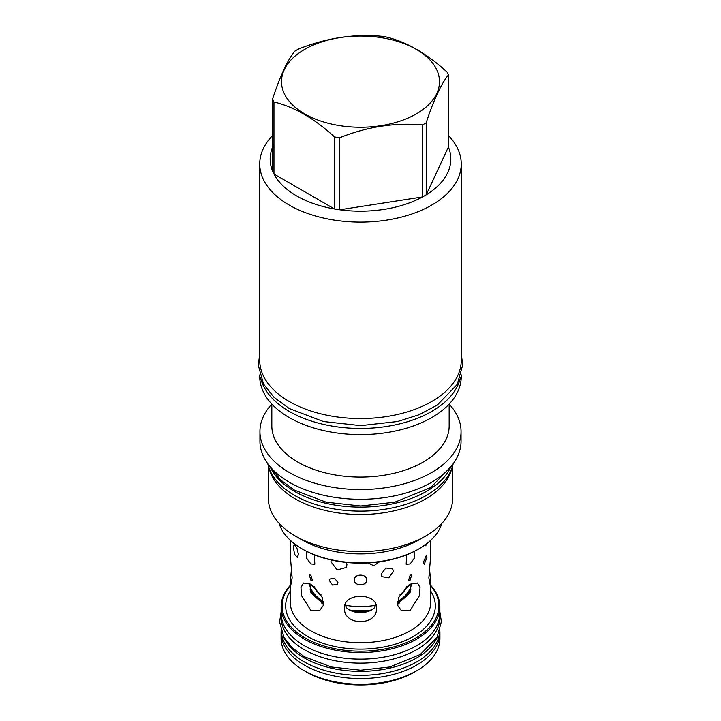 <?xml version="1.0" encoding="UTF-8"?>
<svg xmlns="http://www.w3.org/2000/svg" width="721" height="721" viewBox="0 0 721 721"><rect width="100%" height="100%" fill="white"/><g stroke="black" fill="none" stroke-linecap="round" stroke-linejoin="round"><path stroke-width="1.08" d="M430.716 585.812A78.391 45.261 180 0 1 406.238 642.681A78.391 45.261 180 0 1 305.064 637.932A78.391 45.261 180 0 1 290.275 585.812M430.716 585.371A79.373 45.829 180 0 1 439.864 606.731A79.373 45.829 180 0 1 390.872 649.062A79.373 45.829 180 0 1 304.37 639.13A79.373 45.829 180 0 1 281.127 606.731A79.373 45.829 180 0 1 290.275 585.371M281.127 611.669A79.418 45.856 0 0 0 281.082 613.283A79.418 45.856 0 0 0 304.343 645.701A79.373 45.829 180 0 1 281.127 613.283L281.127 606.731M439.864 611.669A79.418 45.856 180 0 1 439.918 613.283A79.418 45.856 180 0 1 390.89 655.641A79.418 45.856 180 0 1 304.343 645.701A79.373 45.829 180 0 0 390.872 655.614A79.373 45.829 180 0 0 439.864 613.283L439.864 606.731M281.082 613.283L281.082 617.275A79.418 45.856 0 0 0 304.343 649.702A79.418 45.856 180 0 0 390.89 659.634A79.418 45.856 180 0 0 439.918 617.275L439.918 613.283M283.038 635.634A79.418 45.856 0 0 0 304.343 657.931A79.418 45.856 180 0 0 382.545 669.557A79.418 45.856 180 0 0 437.953 635.634M281.118 630.893A79.418 45.856 0 0 0 304.343 661.923A79.418 45.856 180 0 0 389.773 672.125A79.418 45.856 180 0 0 439.882 630.893M439.864 631.1A79.418 45.856 180 0 1 439.918 632.696A79.418 45.856 180 0 1 390.89 675.063A79.418 45.856 180 0 1 304.343 665.122A79.418 45.856 180 0 1 281.082 632.696A79.418 45.856 180 0 1 281.127 631.1M281.082 632.696L281.082 638.373A79.418 45.856 0 0 0 304.334 670.791A79.418 45.856 0 0 0 416.657 670.791A79.418 45.856 0 0 0 439.918 638.373L439.918 632.696M306.479 672.035A76.381 44.098 0 0 0 306.488 672.035L304.334 670.791A79.418 45.856 0 0 0 304.343 670.791L306.488 672.035A76.381 44.098 0 0 0 414.512 672.035L416.657 670.791M345.071 604.54L346.846 608.073C350.064 610.948 354.615 612.48 360.5 612.688C366.43 612.462 370.982 610.93 374.145 608.073L375.92 604.54M399.722 602.81A53.399 30.832 0 0 1 397.532 604.108L410.033 592.968L411.24 583.586M430.5 540.471L430.716 555.503L428.86 577.882L430.104 584.659L430.716 581.721L429.482 568.608M310.841 575.142L312.382 580.234L310.841 580.099L309.354 574.979L310.841 575.142M310.841 584.172L322.467 597.709L323.242 605.505L319.52 610.804L310.841 610.381L301.468 595.555L300.972 587.588L303.469 583.001L310.841 584.172M314.437 554.891L314.807 564.246L310.841 563.957L306.254 557.603L306.695 551.403M376.551 608.082C377.525 592.347 343.466 592.347 344.449 608.082C343.466 626.152 377.525 626.152 376.551 608.082M410.15 610.381L401.471 610.804L397.749 605.505L398.533 597.709L410.15 584.172L417.522 583.001L420.019 587.588L419.523 595.555L410.15 610.381M410.15 580.099L408.609 580.234L410.15 575.142L411.646 574.979L410.15 580.099M426.994 557.27L426.39 555.269L423.47 562.173L424.254 564.219L426.994 557.27M337.933 582.631L334.67 578.296L329.93 578.954L329.434 580.594L332.588 585.082L337.41 584.316L337.933 582.631M366.61 579.828C366.989 573.555 354.002 573.555 354.381 579.828C354.002 586.443 366.989 586.443 366.61 579.828M430.716 544.436L430.581 540.389M393.396 571.266L392.684 568.896L385.852 567.986L381.103 574.204L381.869 576.656L388.871 577.8L393.396 571.266M414.296 551.403L414.737 557.603L410.15 563.957L406.184 564.246L406.554 554.891M331.227 560.001L330.948 561.758L337.167 569.95L346.26 567.436L346.963 564.759L346.495 562.443M424.777 545.103L425.561 545.752L428.04 542.607M368.188 562.939L373.784 565.787L379.435 561.857M291.509 568.608L290.275 581.721L290.887 584.659L292.14 577.882L290.275 555.503L290.491 540.471M290.41 540.389L290.275 544.436M298.458 554.44L296.809 547.645L294.186 544.463L293.366 547.347L294.556 554.251L297.277 557.414L298.458 554.44M309.751 583.586L310.958 592.968L323.459 604.108A53.399 30.832 0 0 1 322.738 603.693A53.399 30.832 0 0 1 321.269 602.81M418.901 539.921L425.651 536.027L418.901 539.921A82.6 47.685 0 0 1 302.09 539.921L295.34 536.027A92.144 53.201 0 0 0 425.651 536.027L425.651 536.027A92.144 53.201 180 0 0 452.635 498.409L452.635 465.919M279.135 523.383A82.6 47.685 0 0 0 302.09 548.87L302.991 549.393A81.329 46.955 0 0 0 418 549.393A81.329 46.955 0 0 0 418.009 549.393L418.901 548.87A82.6 47.685 0 0 0 441.856 523.383M302.09 548.87A82.6 47.685 0 0 0 418.901 548.87L418.009 549.393M268.356 465.919L268.356 498.409A92.144 53.201 0 0 0 295.34 536.027M451.779 468.533A92.144 53.201 180 0 1 425.651 498.914A92.144 53.201 0 0 1 331.119 511.721A92.144 53.201 0 0 1 269.212 468.533M453.167 463.774A93.369 53.904 180 0 1 390.908 508.188A93.369 53.904 180 0 1 294.474 495.336A93.369 53.904 0 0 1 267.824 463.774M450.931 466.622A93.369 53.904 180 0 1 385.131 505.214A93.369 53.904 180 0 1 294.474 491.343A93.369 53.904 0 0 1 270.06 466.622M259.939 431.491L259.939 441.234A100.561 58.059 0 0 0 322.017 494.876A100.561 58.059 0 0 0 431.6 482.286A100.561 58.059 0 0 0 461.052 441.234L461.052 431.491A100.561 58.059 180 0 1 431.6 472.543A100.561 58.059 0 0 1 322.017 485.125A100.561 58.059 0 0 1 259.939 431.491A100.561 58.059 0 0 1 271.826 404.102M449.165 404.102A100.561 58.059 180 0 1 461.052 431.491M449.165 404.057L449.165 425.886A88.665 51.191 180 0 1 423.191 462.08A88.665 51.191 0 0 1 326.568 473.174A88.665 51.191 0 0 1 271.826 425.886L271.826 404.057M461.251 374.92L461.251 376.434A100.751 58.167 180 0 1 431.744 417.567A100.751 58.167 0 0 1 321.936 430.176A100.751 58.167 0 0 1 259.74 376.434L259.74 374.92M260.452 377.182A100.751 58.167 0 0 0 327.541 425.246A100.751 58.167 0 0 0 431.744 411.412A100.751 58.167 180 0 0 460.539 377.182M461.251 163.955L461.251 360.374A100.751 58.167 180 0 1 399.055 414.115A100.751 58.167 180 0 1 289.256 401.498A100.751 58.167 0 0 1 259.74 360.374L259.74 163.955A100.751 58.167 0 0 0 321.936 217.697A100.751 58.167 0 0 0 431.744 205.088A100.751 58.167 180 0 0 461.251 163.955A100.751 58.167 180 0 0 448.399 135.521M272.592 135.521A100.751 58.167 0 0 0 259.74 163.955M426.21 122.786L426.21 194.823L448.399 147.021A90.332 52.155 0 0 1 426.21 194.823A90.332 52.155 180 0 1 424.372 195.914A90.332 52.155 0 0 1 422.47 196.977L422.47 124.94A90.332 52.155 0 0 0 424.372 123.877A90.332 52.155 0 0 0 426.21 122.786C433.609 100.075 441 84.141 448.399 74.984A90.332 52.155 0 0 0 447.029 72.037C426.823 53.597 406.626 41.935 386.42 37.041A90.332 52.155 0 0 0 381.31 36.248C353.714 33.752 326.117 38.015 298.521 49.055A90.332 52.155 0 0 0 296.619 50.119A90.332 52.155 0 0 0 294.781 51.218C287.382 60.375 279.991 76.309 272.592 99.02A90.332 52.155 0 0 0 273.962 101.967C294.168 106.861 314.374 118.523 334.571 136.963A90.332 52.155 0 0 0 339.681 137.747C367.277 126.707 394.874 122.435 422.47 124.94M448.399 147.021L448.399 74.984M304.65 49.407A78.977 45.594 0 0 0 304.65 113.891A78.977 45.594 0 0 0 416.341 113.891A78.977 45.594 0 0 0 416.341 49.407A78.977 45.594 0 0 0 304.65 49.407M273.962 144.074A90.332 52.155 0 0 0 272.592 171.057L272.592 99.02M272.592 171.057A90.332 52.155 0 0 0 273.962 174.004A90.332 52.155 0 0 0 334.571 209A90.332 52.155 0 0 0 339.681 209.793A90.332 52.155 0 0 0 422.47 196.977L339.681 209.793L339.681 137.747M334.571 136.963L334.571 209L273.962 174.004L273.962 101.967M310.156 589.535A52.426 30.264 0 0 0 323.432 602.495A52.426 30.264 0 0 0 323.495 602.531M351.433 610.903A52.426 30.264 0 0 0 369.558 610.903M397.496 602.531A52.426 30.264 0 0 0 410.844 589.535M430.716 581.721L430.716 602.17A70.216 40.538 180 0 1 387.366 639.626A70.216 40.538 180 0 1 310.841 630.839A70.216 40.538 0 0 1 290.275 602.17L290.275 581.721M290.275 591.013A74.822 43.197 0 0 0 307.588 636.472A74.822 43.197 180 0 0 400.804 642.321A74.822 43.197 180 0 0 430.716 591.013M349.631 610.029A51.281 29.606 0 0 0 371.36 610.029M397.577 601.548A51.281 29.606 0 0 0 411.276 585.218M309.715 585.218A51.281 29.606 0 0 0 323.414 601.548M345.314 605.198A48.343 27.912 0 0 0 375.686 605.198M399.785 594.96A48.343 27.912 0 0 0 406.968 586.389M314.023 586.389A48.343 27.912 0 0 0 321.205 594.96M450.634 466.974L430.761 487.513L394.874 502.177L360.707 505.989L326.117 502.177L294.483 490.136L280.343 479.735L270.366 466.983M461.251 354.047L462.72 364.871L457.276 384.365L437.368 404.995L419.153 414.701L397.613 421.515L360.725 425.633L323.387 421.515L289.256 408.528L274.034 397.334L263.544 384.059L258.28 365.286L259.74 354.047M439.882 611.895L441.378 621.709L436.989 637.454L420.271 654.488L389.71 666.979L360.671 670.224L331.281 666.979L304.343 656.723L292.248 647.818L283.867 637.202L279.613 622.043L281.118 611.895"/></g></svg>
